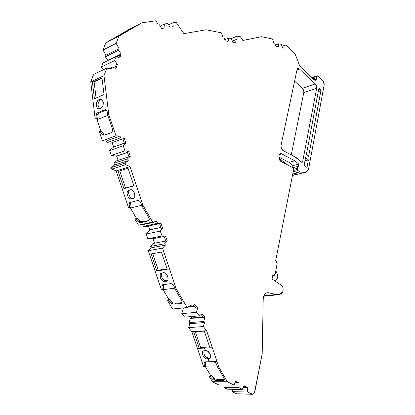 <?xml version="1.0" encoding="UTF-8"?>
<svg xmlns="http://www.w3.org/2000/svg" width="415" height="415" viewBox="0 0 415 415"><rect width="100%" height="100%" fill="white"/><g stroke="black" fill="none" stroke-linecap="round" stroke-linejoin="round"><path stroke-width="0.62" d="M279.316 154.536L281.759 153.872C278.289 151.817 277.77 160.066 281.282 161.7L292.767 167.696L281.282 161.7C278.6 159.137 278.143 156.533 279.912 153.892L281.759 153.872L279.316 154.536L281.759 153.872L280.706 153.617L279.772 153.996L278.901 155.609L279.124 158.774L280.26 160.859L292.767 167.696L293.535 170.041L275.638 260.89L276.333 261.367L277.158 263.867L275.14 274.201L274.341 275.269L272.92 274.689L272.058 279.056L272.92 274.689L273.625 275.155L272.92 274.689L272.058 279.056L281.412 285.235C282.765 286.371 283.315 288.041 283.061 290.246L282.755 291.875L279.025 294.65L276.286 294.526L278.092 294.769L279.824 294.396L281.406 293.415L282.755 291.875L283.139 288.856L282.848 287.336L281.412 285.235L272.058 279.056L281.412 285.235C282.765 286.371 283.315 288.041 283.061 290.246L282.755 291.875C281.002 294.349 278.844 295.226 276.291 294.505L263.893 295.817L276.286 294.526L268.386 292.757L276.286 294.526L263.893 295.817M164.117 236.462L152.938 238.713L164.107 236.431L152.803 238.708L147.828 238.853L162.042 235.969L165.46 235.886L167.214 240.778L152.969 243.548L150.557 246.437L152.969 243.548L167.214 240.778L164.817 243.714L150.557 246.437L152.969 243.548L165.761 241.058L164.013 236.177L165.46 235.886L164.013 236.177L165.761 241.058L167.214 240.778L164.817 243.714L165.341 245.177L151.07 247.874L150.557 246.437L164.817 243.714L165.341 245.177L162.545 248.103L148.264 250.753L151.07 247.874L150.557 246.437L164.817 243.714L165.341 245.177L151.07 247.874L150.557 246.437M127.467 152.487L116.724 156.097L127.467 152.487L116.724 156.097L111.277 155.495L124.962 150.847L128.614 151.273L130.31 156.32L116.579 160.833L113.907 163.318L116.579 160.833L128.909 156.777L130.31 156.32L127.644 158.831L113.907 163.318L116.579 160.833L128.909 156.777L127.218 151.745L128.614 151.273L127.218 151.745L128.909 156.777L130.31 156.32L127.644 158.831L128.245 160.626L114.499 165.071L113.907 163.318L127.644 158.831L128.245 160.626L125.107 163.105L111.36 167.525L114.499 165.071L113.907 163.318L127.644 158.831L128.245 160.626L114.499 165.071L113.907 163.318M127.447 152.424L116.579 156.076L118.145 160.32L116.579 156.076L127.447 152.424L116.579 156.076L111.277 155.495L124.962 150.847L128.614 151.273L130.31 156.32L127.644 158.831M312.163 77.968L316.961 76.287L312.163 77.968L316.961 76.287L315.877 80.105L314.041 79.758L300.517 66.908L299.376 65.103L295.516 54.925L294.36 53.104L286.293 45.36L285.105 45.116L281.941 46.387L285.105 45.116L284.913 48.171L282.418 47.673L281.173 44.312L278.662 43.798L275.436 45.105L278.662 43.798L278.455 46.879L275.908 46.371L274.647 42.973L273.734 42.787L272.505 39.01L261.517 36.702L242.853 40.468L240.384 36.712L237.178 36.058L231.285 38.631L237.178 36.058L237.048 39.773L236.026 39.57L232.374 41.152L236.026 39.57L235.72 42.864L232.805 42.299L231.435 38.662L228.504 38.081L224.78 39.716L228.504 38.081L228.177 41.407L225.2 40.836L223.81 37.153L222.746 36.94L221.403 32.847L206.25 29.766L183.918 33.631L176.053 22.218L172.863 22.711L173.195 26.633L170.005 27.146L167.821 23.484L164.599 23.982L164.931 27.955L161.658 28.479L159.427 24.776L158.255 24.957L155.988 20.75L141.738 22.846L118.84 36.23L116.148 43.383L119.095 48.674L118.483 50.324L121.222 53.981L108.035 60.383L119.878 54.635L118.789 57.592L119.878 54.635L121.222 53.981L119.759 57.95L116.143 56.622L114.649 60.637L101.442 66.981L102.951 63.023L116.143 56.622L114.649 60.637L101.442 66.981L102.951 63.023L116.143 56.622L114.649 60.637L117.419 64.304L116.07 64.942L114.945 67.998L116.07 64.942L117.419 64.304L115.93 68.35L112.263 67.054L109.301 68.449L112.263 67.054L111.63 68.755L106.831 68.127L93.614 74.399L90.74 81.859L92.301 81.133L94.418 98.754L104.015 94.568L101.831 76.697L103.983 75.696L108.746 114.421L115.941 135.824L119.977 136.011L120.583 137.811L124.261 138.299L110.639 143.18L122.871 138.797L124.562 143.834L125.953 143.346L123.265 145.805L124.962 150.847L128.614 151.273L127.218 151.745L128.909 156.777M193.753 305.238L196.113 308.215L193.753 305.238L196.113 308.215L197.602 308.07L196.461 312.303L199.299 315.872L184.608 317.138L181.796 313.647L184.608 317.138L181.796 313.647L196.461 312.303L199.299 315.872L184.608 317.138L199.299 315.872L202.058 313.688L204.875 317.247L203.765 321.485L189.043 322.637L190.174 318.476L203.376 317.371L190.174 318.476L189.043 322.637L190.174 318.476L204.875 317.247L203.765 321.485L204.605 322.543L189.873 323.674L189.043 322.637L203.765 321.485L204.605 322.543L203.309 326.564L188.555 327.622L189.873 323.674L189.043 322.637L203.765 321.485L204.605 322.543L189.873 323.674L189.043 322.637M164.107 236.431L152.803 238.708L154.562 243.237L152.938 238.713L147.828 238.853L162.042 235.969L165.46 235.886L167.214 240.778L164.817 243.714M152.803 238.708L147.828 238.853L146.106 234.055L160.289 231.072L162.042 235.969L165.46 235.886L164.013 236.177L165.761 241.058M116.579 156.076L111.277 155.495L109.612 150.557L123.265 145.805L124.962 150.847L111.277 155.495L109.612 150.557L123.265 145.805L124.962 150.847M162.981 289.385L168.936 299.557L167.453 300.403L172.557 309.014L187.191 307.567L190.921 305.336L191.943 306.623L188.14 307.001L191.943 306.623L194.754 304.47L197.602 308.07L196.113 308.215L197.602 308.07L196.461 312.303L181.796 313.647L183.394 307.94L181.796 313.647L196.461 312.303L199.299 315.872L202.058 313.688L204.875 317.247L203.765 321.485M187.886 307.152L194.728 306.472M147.828 238.853L146.106 234.055L160.289 231.072L162.042 235.969L147.828 238.853L146.106 234.055L149.644 229.92L160.906 227.498L149.737 229.801L160.875 227.404M143.372 226.45L142.755 224.738L156.88 221.569L157.508 223.312L143.372 226.45L142.755 224.738L143.372 226.45L157.508 223.312L160.953 223.286L162.711 228.188L161.264 228.499L159.516 223.602L146.806 226.408L143.372 226.45L146.806 226.408L143.372 226.45L157.508 223.312L160.953 223.286L146.806 226.408L159.516 223.602L161.264 228.499L162.711 228.188L160.289 231.072L162.042 235.969M111.277 155.495L109.612 150.557L113.534 147.019L124.355 143.216L113.637 146.92L124.339 143.159M115.054 67.702L114.644 67.894M114.649 60.637L117.419 64.304L114.649 60.637L101.442 66.981L103.527 69.699L101.442 66.981L102.951 63.023L116.143 56.622L119.759 57.95L116.143 56.622M281.941 46.387L285.105 45.116L286.293 45.36L294.36 53.104L295.516 54.925L299.376 65.103L300.517 66.908L299.376 65.103L295.516 54.925L294.36 53.104L286.293 45.36L285.105 45.116L284.913 48.171L282.418 47.673L281.173 44.312L278.662 43.798L278.455 46.879L275.908 46.371L274.647 42.973L273.734 42.787L272.505 39.01L261.517 36.702L242.853 40.468L240.384 36.712L237.178 36.058L237.048 39.773L236.026 39.57L235.72 42.864L232.805 42.299L231.435 38.662L228.504 38.081L228.177 41.407L225.2 40.836L223.81 37.153L222.746 36.94L221.403 32.847L206.25 29.766L183.918 33.631L176.053 22.218L172.863 22.711L168.609 24.812L172.863 22.711L173.195 26.633L170.005 27.146L167.821 23.484L164.599 23.982L160.252 26.145L164.599 23.982L164.931 27.955L161.658 28.479L159.427 24.776L158.255 24.957L155.988 20.75L141.738 22.846L118.84 36.23L116.148 43.383L119.095 48.674L118.483 50.324L121.222 53.981L119.759 57.95L121.222 53.981L108.035 60.383L105.322 56.814L118.483 50.324L121.222 53.981M235.476 382.033L237.51 383.081L235.476 382.033L237.51 383.081L239.045 383.087L239.123 387.719L242.35 389.363L227.254 389.197L224.038 387.584L227.254 389.197L224.038 387.584L239.123 387.719L242.35 389.363L227.254 389.197L242.35 389.363L244.108 385.696L247.304 387.34L247.402 391.936L232.301 391.724L232.26 389.249M190.884 316.598L191.958 317.937L190.884 316.598L191.958 317.937L203.08 316.998L191.958 317.937L191.849 318.336L191.958 317.937L203.08 316.998M192.005 306.576L194.609 306.317M130.673 203.433L131.078 207.308L128.676 208.034L129.501 207.827L129.091 203.941L129.501 207.827L131.078 207.308L130.673 203.433L129.091 203.941L129.542 202.624L137.645 200.507L129.542 202.624L129.096 203.085L129.501 207.827L131.078 207.308L130.673 203.433L129.091 203.941L130.673 203.433L129.091 203.941L130.673 203.433L130.715 202.318L130.632 203.324L129.091 203.941L129.542 202.624L137.645 200.507C139.087 200.352 140.213 201.27 141.033 203.257L139.575 201.068L137.822 200.471C139.207 200.45 140.28 201.379 141.033 203.257L141.857 205.705L142.999 205.415L152.632 221.999L156.88 221.569L142.755 224.738L138.511 225.179L152.632 221.999L156.88 221.569L157.508 223.312L160.953 223.286L162.711 228.188L160.289 231.072L146.106 234.055L149.737 229.801L148.394 226.061L149.644 229.92L160.906 227.498M106.977 142.724L106.38 140.965L119.977 136.011L120.583 137.811L106.977 142.724L106.38 140.965L106.977 142.724L120.583 137.811L124.261 138.299L125.953 143.346L124.562 143.834L122.871 138.797L110.639 143.18L106.977 142.724L110.639 143.18L106.977 142.724L120.583 137.811L124.261 138.299L125.953 143.346L123.265 145.805L109.612 150.557L113.637 146.92L112.19 142.625L113.534 147.019L124.355 143.216M119.53 55.584L116.838 56.876L119.536 55.574M204.605 322.543L203.309 326.564L206.629 330.724L191.855 331.694L188.555 327.622L189.873 323.674L204.605 322.543L203.309 326.564L206.629 330.724L216.946 361.548L209.098 361.745L213.305 361.641C214.835 361.797 215.997 362.84 216.796 364.769L215.328 362.528L213.305 361.641C214.835 361.797 215.997 362.84 216.796 364.769L217.579 367.104L218.798 367.083L227.425 381.759L233.972 385.094L218.892 385.006L212.361 381.738L227.425 381.759L233.972 385.094L218.892 385.006L212.361 381.738L218.892 385.006L233.972 385.094L235.782 381.411L239.045 383.087L237.51 383.081L239.045 383.087L239.123 387.719L224.038 387.584L224.007 385.037L224.038 387.584L239.123 387.719L242.35 389.363L244.108 385.696L247.304 387.34L247.402 391.936L251.526 394.037L236.42 393.788L232.301 391.724L247.402 391.936L251.526 394.037L237.401 393.991M243.704 386.541L244.248 386.541M243.813 386.318L245.773 387.325L243.813 386.318L245.773 387.325L243.335 387.309L247.304 387.34L247.402 391.936L232.301 391.724L236.42 393.788L232.301 391.724M209.098 361.745L204.637 361.854L204.149 362.171L204.113 362.928L205.472 362.103L204.113 362.933L204.637 361.854L201.996 361.921L209.098 361.745L208.169 358.98L207.126 359.006C203.423 359.302 200.357 351.287 204.014 350.753L205.389 350.675L204.528 348.102L197.462 348.408L201.996 361.921L209.098 361.745L208.169 358.98L205.882 358.752L204.517 357.86L202.629 354.97L202.556 352.013L203.303 351.054L205.835 350.654C209.549 350.286 212.656 358.41 208.999 358.923L207.126 359.006C203.189 359.302 200.3 350.696 204.346 350.717L205.835 350.654C209.798 350.291 212.734 359.058 208.621 358.965L208.169 358.98L209.098 361.745L216.946 361.548L218.798 367.083L227.425 381.759L233.972 385.094L235.782 381.411L239.045 383.087L239.123 387.719M316.432 79.026L314.352 79.747L316.432 79.026L317.117 75.888L318.144 75.935L323.467 81.247L323.99 82.409L324.203 84.707L308.874 167.499L307.359 171.042L306.14 172.069L304.709 172.505L306.192 172.043C307.551 171.224 308.444 169.709 308.874 167.499L324.203 84.707L322.813 80.417L318.144 75.935L317.242 75.779L316.432 79.026C316.023 80.453 315.224 80.697 314.041 79.758L315.53 80.292L316.432 79.026L314.352 79.747L314.643 78.274L313.06 78.824M278.797 156.995L289.022 162.348L278.797 156.995L289.022 162.348L292.974 165.59L292.585 167.572L292.974 165.59L298.836 164.101L298.323 166.731L297.908 166.389L292.757 167.686L297.908 166.389L297.534 168.298L293.555 169.294L297.534 168.298L297.534 169.413L293.457 170.43M275.762 271.052L276.629 272.183L275.762 271.052L276.629 272.183L277.822 275.793L277.604 277.972L275.155 281.105L277.604 277.972L277.957 276.992L277.822 275.793L277.604 277.972L275.155 281.105M205.026 366.072L217.18 365.921L205.052 366.155L210.607 375.518L211.494 375.513L214.073 378.361L215.058 378.947L217.719 379.492L224.308 379.481L217.719 379.492L216.376 380.488L213.709 379.943L215.058 378.947L217.719 379.492L216.376 380.488L223.011 380.488L224.302 379.518L223.363 380.456L224.302 379.518M204.637 361.854L204.113 362.928L205.472 362.103L204.113 362.933L205.404 361.833L205.762 365.62L204.403 366.455L203.521 366.471L191.855 331.694L188.555 327.622L189.873 323.674M204.403 366.455L204.113 362.933L204.403 366.455L205.762 365.62L205.472 362.103L204.113 362.933L204.403 366.455L203.521 366.471L204.403 366.455L205.762 365.62L205.472 362.103M206.924 357.689L208.454 358.078C204.803 356.905 203.34 354.462 204.076 350.742C203.34 354.462 204.803 356.905 208.454 358.078L207.126 359.006L208.454 358.078L209.949 358.036L208.621 358.965L209.207 358.866L210.436 357.683L210.581 355.52L210.037 353.891L207.811 351.287L205.389 350.675L204.528 348.102L199.216 348.33L193.675 331.813L204.305 331.118L209.912 347.869L199.216 348.33L193.675 331.813L204.305 331.118L209.912 347.869L204.528 348.102L205.389 350.675M164.708 280.462L167.499 280.535L164.745 281.5C160.958 282.231 157.954 273.402 161.845 272.961L163.313 272.738C167.105 271.944 170.166 280.856 166.254 281.292L167.411 280.644L164.745 281.5C160.937 282.231 157.949 273.345 161.876 272.956L163.313 272.738C167.146 271.944 170.176 280.965 166.192 281.303L164.745 281.5L167.499 280.535M163.313 284.669L163.754 289.027L161.409 289.826L148.264 250.753L151.07 247.874L165.341 245.177L162.545 248.103L148.264 250.753L151.07 247.874M174.757 288.166L163.074 289.654L174.757 288.166L163.074 289.654L168.936 299.557L169.792 299.464L172.438 302.385L173.423 302.94L176.033 303.272L182.112 302.628L176.033 303.272L174.559 304.128L171.945 303.79L173.423 302.94L176.033 303.272L174.559 304.128L180.997 303.453L181.749 303.158L182.169 302.426L180.997 303.453L181.998 302.862M152.746 253.632L158.312 270.191L152.746 253.632L158.312 270.191L167.038 268.837L158.312 270.191L156.849 270.948L151.122 253.928L161.409 252.071L167.209 269.345L156.849 270.948L151.122 253.928L161.409 252.071L167.209 269.345L156.849 270.948L151.122 253.928L161.409 252.071L167.209 269.345L156.849 270.948L158.312 270.191L167.038 268.837M119.712 170.871L125.501 188.073L119.712 170.871L125.501 188.073L133.895 185.687L123.945 188.659L118.125 171.364L128.043 168.267L133.941 185.821L123.945 188.659L118.125 171.364L128.043 168.267L133.941 185.821L123.945 188.659L118.125 171.364L128.043 168.267L133.941 185.821L123.945 188.659L133.895 185.687M128.245 160.626L125.107 163.105L125.641 164.693L111.884 169.076L111.36 167.525L114.499 165.071L128.245 160.626L125.107 163.105L111.36 167.525L114.499 165.071M130.637 202.468L130.575 202.883M130.274 207.573L130.435 208.055L130.274 207.573L130.435 208.055L141.691 205.207L130.435 208.055L136.483 218.373L137.308 218.176L139.985 221.133L140.96 221.641L143.206 221.797L148.964 220.49L141.65 222.476L139.393 222.321L140.96 221.641L139.393 222.321L138.418 221.807L139.985 221.133L140.96 221.641L139.985 221.133L137.308 218.176L139.985 221.133L138.418 221.807L139.985 221.133M131.856 198.178L132.131 198.271M131.524 198.946L133.931 198.121L131.524 198.946C127.862 199.682 125.195 191.014 128.842 190.215L127.877 190.817L127.218 192.057L127.068 193.701L128.136 196.886L129.278 198.178L130.585 198.878L133.578 198.36M101.691 99.413L99.346 100.746M101.966 77.812L94.319 81.356L101.966 77.812L94.319 81.356L94.117 81.885L102.017 78.233L94.117 81.885L96.067 98.033M106.053 109.897L105.26 109.685C106.359 109.768 107.054 110.655 107.34 112.346L106.401 110.167L105.571 109.705L104.741 109.793L106.053 109.897L104.741 109.793L96.96 113.005L98.713 113.134L106.25 110.032L98.713 113.134L98.059 114.592L97.738 118.815L96.949 119.136L97.011 119.681L107.807 115.339L97.011 119.681L100.886 131.187L97.011 119.681L107.807 115.339M98.225 113.679L98.059 114.592L96.311 114.467L96.96 113.005L98.713 113.134L98.059 114.592L96.311 114.467L95.974 118.586L97.738 118.815L96.949 119.136L97.011 119.681L100.886 131.187M105.322 56.814L105.939 55.19L105.322 56.814L108.035 60.383L105.322 56.814L118.483 50.324L105.322 56.814L105.939 55.19L119.095 48.674L118.483 50.324M119.095 48.674L105.939 55.19L103.024 50.008L105.747 42.953L128.131 29.906L141.738 22.846L118.84 36.23L116.148 43.383L119.095 48.674L105.939 55.19L103.024 50.008L116.148 43.383L103.024 50.008L105.747 42.953L128.987 29.652M293.198 171.758L298.012 170.565L293.198 171.758L298.012 170.565L297.534 169.413L298.012 170.565L299.708 171.955L293.83 173.397L293.006 172.723M289.992 166.223L291.491 167.001M287.19 164.771L278.932 158.048M195.283 331.71L200.554 347.428L195.283 331.71L200.554 347.428L209.632 347.028L200.554 347.428L199.216 348.33L197.462 348.408L191.855 331.694L188.555 327.622L203.309 326.564L188.555 327.622M318.808 88.8L319.519 88.561L318.808 88.8L319.519 88.561L320.463 89.453L318.564 90.086L320.463 89.453L320.883 90.75L318.279 91.616L320.883 90.75L308.713 155.833L308.464 156.253L307.946 156.175L306.939 155.319L306.493 153.949L318.808 88.794L319.519 88.561L320.463 89.453L318.564 90.086M296.315 157.944L297.021 157.664L297.415 157.876L296.326 157.954L297.794 158.188L297.628 159.033M106.38 140.965L102.355 140.804L115.941 135.824L119.977 136.011L106.38 140.965L102.355 140.804L115.941 135.824L119.977 136.011L106.38 140.965L102.355 140.804L99.201 131.446L101.805 131.233L103.823 134.559L104.596 135.077M201.073 314.466L203.376 317.371L201.073 314.466L203.376 317.371L204.875 317.247L202.058 313.688L199.299 315.872M182.123 301.383L182.169 302.426L181.656 300.294L182.123 301.383M163.36 285.198L161.907 285.987L162.395 284.794L170.788 283.663L162.395 284.794L161.85 285.567L162.265 289.717L163.754 289.027L163.396 285.307L161.907 285.987L162.265 289.717L163.754 289.027L163.36 285.198L161.907 285.992L163.36 285.198L163.318 284.669L163.36 285.198L161.907 285.987L162.374 284.794L170.788 283.663C172.277 283.673 173.429 284.664 174.243 286.635L172.775 284.405L170.788 283.663C172.277 283.673 173.429 284.664 174.243 286.635L175.047 289.032L181.656 300.294C182.543 302.084 182.325 303.132 180.997 303.453L174.559 304.128L171.945 303.79L170.959 303.235L172.438 302.385L173.423 302.94L176.033 303.272L182.112 302.628M165.341 245.177L162.545 248.103L176.23 288.887L175.047 289.032L181.656 300.294L175.047 289.032L174.243 286.635L175.047 289.032L176.23 288.887L187.191 307.567L172.557 309.014L167.453 300.403L169.792 299.464L172.438 302.385L173.423 302.94L171.945 303.79L170.959 303.235L172.438 302.385L169.792 299.464L167.453 300.403L169.792 299.464L167.453 300.403L168.308 300.304L170.959 303.235L172.438 302.385M166.202 280.716C163.292 281.292 159.977 275.264 162.073 272.925C159.977 275.264 163.292 281.292 166.202 280.716L164.745 281.5L163.531 281.354L162.192 280.55L160.299 277.666L160.164 274.523L160.864 273.423L163.313 272.738L164.532 272.873L165.886 273.672L167.053 275.031L168.117 278.195L167.925 279.746L167.209 280.846L166.192 281.303L167.411 280.644M148.964 220.49L143.211 221.797L141.94 222.419L148.16 221.003L148.876 220.598L149.26 219.748L148.16 221.003L148.669 220.78M149.172 218.601L149.26 219.748L148.684 217.444L149.172 218.601M125.107 163.105L125.641 164.693L129.968 166.617L116.19 170.944L111.884 169.076L111.36 167.525L125.107 163.105L125.641 164.693L129.968 166.617L142.999 205.415L141.857 205.705L148.684 217.444L141.857 205.705L141.033 203.257L141.857 205.705L148.684 217.444C149.607 219.328 149.431 220.515 148.16 221.003L141.94 222.419L139.393 222.321L138.418 221.807L135.736 218.85L137.308 218.176L134.906 219.042L137.308 218.176L134.906 219.042L135.736 218.85L138.418 221.807L135.736 218.85L137.308 218.176M129.501 207.827L128.676 208.034L116.19 170.944L111.884 169.076L125.641 164.693L111.884 169.076L111.36 167.525M130.232 189.826L130.502 189.769C134.19 189.027 136.841 197.789 133.158 198.526L134.133 197.934L134.808 196.694L134.631 193.374L132.733 190.526L131.41 189.831L128.842 190.215L130.232 189.826C133.926 188.566 137.007 197.732 133.158 198.526L131.763 198.899C128.095 200.087 125.055 191.061 128.842 190.215L130.232 189.826M133.931 198.121L133.308 198.287C130.118 199.345 126.834 191.969 129.703 189.977C126.954 191.891 129.874 198.982 133.075 198.334L131.763 198.899L133.158 198.526M104.741 109.793L96.96 113.005L104.741 109.793C106.079 109.461 106.946 110.312 107.34 112.346L107.651 114.862L112.185 128.354L112.372 131.073L111.163 132.675L104.004 135.14L102.023 134.476L103.823 134.559L101.805 131.233L103.823 134.559L102.023 134.476L103.823 134.559M114.945 67.998L116.07 64.942L117.419 64.304L115.93 68.35L112.263 67.054L111.63 68.755L106.831 68.127L103.983 75.696L108.746 114.421L107.651 114.862L112.185 128.354C112.756 130.538 112.413 131.98 111.163 132.675L105.187 134.911L102.847 135.01L105.187 134.911L111.163 132.675L112.372 131.073L112.185 128.354L107.651 114.862L107.34 112.346L107.651 114.862L108.746 114.421L115.941 135.824L102.355 140.804L99.201 131.446L101.805 131.233L99.999 131.14L102.023 134.476L102.847 135.01L104.544 135.088M99.916 99.258L100.627 99.102C103.885 98.765 104.232 107.096 101.006 108.201L98.988 108.906C95.751 109.228 95.388 100.985 98.583 99.833L99.916 99.258C103.506 97.478 104.658 106.894 101.006 108.201L99.667 108.756C96.104 110.452 94.988 101.172 98.583 99.833L99.916 99.258L101.67 99.418L99.916 99.258L100.99 99.128L102.069 99.714L103.283 102.526L102.842 106.053L102.002 107.454L101.006 108.201L98.599 108.875L97.53 108.279L96.731 107.029L96.337 103.76L97.598 100.591L99.916 99.258L101.67 99.418L100.337 99.994L98.583 99.833L100.337 99.994C97.572 102.692 97.359 105.607 99.693 108.746C97.359 105.607 97.572 102.692 100.337 99.994L98.583 99.833M94.117 81.885L94.319 81.356L92.301 81.133L94.319 81.356L94.117 81.885L102.017 78.233M95.974 118.586L95.18 118.908L95.974 118.586L97.738 118.815L98.075 114.706L96.311 114.473L95.974 118.586L97.738 118.815L98.059 114.592L96.311 114.467L95.974 118.586L95.18 118.908L96.949 119.136L97.011 119.681M97.738 118.815L96.949 119.136L95.18 118.908L90.74 81.859L103.983 75.696L108.746 114.421L115.941 135.824M116.708 37.324L107.293 42.159L118.151 35.825L127.566 30.98L116.708 37.324L107.293 42.159L118.151 35.825L127.566 30.98L118.84 36.23L107.293 42.159L118.151 35.825L127.566 30.98L118.84 36.23M130.134 29.185L122.404 33.47L130.211 29.325M118.425 36.318L118.151 35.825M314.617 78.803L314.643 78.274M308.423 159.879L307.001 167.504L304.143 165.129L305.585 157.493L308.423 159.879L304.968 160.766L308.423 159.879L307.001 167.504L304.143 165.129L305.585 157.493L308.423 159.879L307.001 167.504L304.143 165.129L305.585 157.493L308.423 159.879L304.968 160.766M292.508 175.255L297.773 173.973L293.83 173.397L297.773 173.973L292.508 175.255L297.773 173.973L293.83 173.397L299.708 171.955L293.83 173.397M272.805 275.259L274.554 275.202L275.14 274.201L273.625 275.155M276.629 272.183L277.822 275.793L276.629 272.183M247.402 391.936L252.548 394.24L253.612 393.778L254.457 392.689L262.197 353.751L254.929 391.278C254.457 393.254 253.544 394.24 252.19 394.24L238.054 393.814M224.256 378.75L224.261 379.684L223.835 377.738L224.256 378.75M203.309 326.564L206.629 330.724L218.798 367.083L217.579 367.104L223.835 377.738L217.579 367.104L216.796 364.769L217.579 367.104L223.835 377.738C224.66 379.414 224.385 380.332 223.011 380.488L216.376 380.488L213.709 379.943L212.724 379.357L214.073 378.361L215.058 378.947L217.719 379.492L224.308 379.481M217.18 365.921L205.052 366.155L210.607 375.518L209.253 376.504L212.361 381.738L227.425 381.759L212.361 381.738L209.253 376.504L210.14 376.498L211.494 375.513L214.073 378.361L215.058 378.947L213.709 379.943L212.724 379.357L214.073 378.361L211.494 375.513L210.607 375.518L209.253 376.504L210.14 376.498L211.494 375.513L210.607 375.518L209.253 376.504L210.14 376.498L212.724 379.357L214.073 378.361M209.632 347.028L200.554 347.428L199.216 348.33L197.462 348.408L201.996 361.921M207.126 359.006L208.454 358.078L210.26 358.005M208.454 358.078L209.949 358.036L208.169 358.98M307.821 156.066L308.713 155.833L307.946 156.175L306.939 155.319L306.493 153.949L318.808 88.794L319.519 88.561L319.078 88.411L318.808 88.794L306.493 153.949L306.939 155.319L307.946 156.175L308.423 156.289L308.713 155.833L307.821 156.066L308.713 155.833L320.883 90.75L320.463 89.453L320.883 90.75L318.279 91.616M297.415 157.876L297.794 158.188L297.415 157.876M301.14 161.959L302.68 161.56L301.14 161.959L302.68 161.56L302.25 162.296L301.373 162.151L302.182 162.332L302.68 161.56L316.671 88.286L303.785 92.623L303.842 91.57M303.189 89.391L302.395 88.338L315.26 83.934L299.531 69.046L296.948 69.99L299.531 69.046L297.97 68.47L297 69.746L297.519 68.724L299.531 69.046L296.948 69.99M142.755 224.738L138.511 225.179L152.632 221.999L156.88 221.569L142.755 224.738L138.511 225.179L134.906 219.042L135.736 218.85M141.691 205.207L130.435 208.055L136.483 218.373L134.906 219.042L138.511 225.179L152.632 221.999L142.999 205.415L152.632 221.999M237.39 393.991L236.42 393.788M291.247 154.94L303.785 92.623C303.977 90.989 303.51 89.557 302.395 88.338L294.598 81.122L302.395 88.338L315.26 83.934C316.38 85.179 316.853 86.626 316.671 88.286L303.785 92.623C303.977 90.989 303.51 89.557 302.395 88.338L294.598 81.122M206.629 330.724L191.855 331.694L206.629 330.724L212.335 347.765L209.912 347.869L204.305 331.118L193.675 331.813L199.216 348.33L200.554 347.428M168.308 300.304L170.959 303.235L168.308 300.304L169.792 299.464M163.396 285.307L161.907 285.992L162.265 289.717L161.409 289.826L148.264 250.753L162.545 248.103L176.23 288.887L187.191 307.567L190.921 305.336L191.943 306.623L194.754 304.47L197.602 308.07L196.461 312.303M160.953 223.286L159.516 223.602L160.953 223.286L162.711 228.188L160.289 231.072M125.641 164.693L129.968 166.617L116.19 170.944L128.676 208.034L116.19 170.944L111.884 169.076M124.261 138.299L122.871 138.797L124.261 138.299L125.953 143.346L123.265 145.805M99.999 131.14L102.023 134.476L99.999 131.14L99.201 131.446L102.355 140.804M94.319 81.356L92.301 81.133L94.418 98.754L104.015 94.568L101.831 76.697L103.983 75.696L106.831 68.127L93.614 74.399L90.74 81.859L93.614 74.399L106.831 68.127L103.983 75.696M96.96 113.005L96.311 114.467L96.96 113.005L98.713 113.134L106.25 110.032M96.949 119.136L95.18 118.908L90.74 81.859L101.831 76.697L104.015 94.568L94.418 98.754L92.301 81.133L101.831 76.697M105.939 55.19L103.024 50.008L105.747 42.953L128.899 29.507M140.675 23.396L141.738 22.846L140.675 23.396M316.961 76.287L318.144 75.935L322.813 80.417L324.203 84.707L308.874 167.499C308.241 170.544 306.851 172.215 304.709 172.505L292.461 175.483L304.709 172.505L299.708 171.955L304.709 172.505L292.461 175.483M292.585 167.572L292.974 165.59L289.022 162.348L294.878 160.828L298.836 164.101L298.323 166.731L297.908 166.389L297.534 169.413L297.534 168.298L293.555 169.294M289.022 162.348L294.878 160.828L281.759 153.872L294.878 160.828L289.022 162.348L292.974 165.59L298.836 164.101L298.323 166.731L297.908 166.389L297.534 168.298M264.64 296.113L263.733 296.248M266.311 292.98L268.386 292.757L266.456 292.917L264.791 294.235L263.644 296.518L263.203 299.423C263.416 295.75 264.656 293.53 266.923 292.762L268.386 292.757L276.286 294.526M251.526 394.037C253.16 394.592 254.296 393.674 254.929 391.278L262.197 353.751L263.203 299.423C263.608 294.754 265.335 292.534 268.386 292.757M243.335 387.309L247.304 387.34L244.108 385.696L242.35 389.363M210.14 376.498L212.724 379.357L210.14 376.498L211.494 375.513M209.912 347.869L204.528 348.102M302.68 161.56L316.671 88.286L302.68 161.56L301.373 162.151L295.33 157.124L301.373 162.151L295.33 157.124L282.983 150.51C281.437 149.374 280.784 147.699 281.012 145.483L297 69.746L281.012 145.483L281.323 148.409L282.983 150.51C281.437 149.374 280.784 147.699 281.012 145.483L297 69.746C297.456 68.304 298.302 68.07 299.531 69.046L315.26 83.934C316.38 85.179 316.853 86.626 316.671 88.286L316.463 85.952L315.26 83.934L299.531 69.046M116.19 170.944L129.968 166.617L142.999 205.415L141.857 205.705M314.041 79.758L300.517 66.908L314.041 79.758M298.012 170.565L299.708 171.955L298.012 170.565L297.534 169.413M281.759 153.872L294.878 160.828L298.836 164.101L292.974 165.59M292.767 167.696L293.431 168.739L293.535 170.041L275.638 260.89L276.738 261.782L277.199 263.183L275.14 274.201L277.158 263.867L276.333 261.367L275.638 260.89L293.535 170.041L292.767 167.696L297.908 166.389M262.197 353.751L263.203 299.423L262.197 353.751M232.374 41.152L236.026 39.57L235.72 42.864L232.805 42.299L231.435 38.662L228.504 38.081L224.78 39.716M116.724 156.097L118.145 160.32M181.796 313.647L183.394 307.94M146.106 234.055L149.644 229.92M159.516 223.602L161.264 228.499L162.711 228.188M109.612 150.557L113.534 147.019M122.871 138.797L124.562 143.834L125.953 143.346M103.527 69.699L101.442 66.981M160.252 26.145L164.599 23.982L164.931 27.955L161.658 28.479L159.427 24.776L158.255 24.957L155.988 20.75L141.738 22.846M168.609 24.812L172.863 22.711L173.195 26.633L170.005 27.146L167.821 23.484L164.599 23.982M228.504 38.081L228.177 41.407L225.2 40.836L223.81 37.153L222.746 36.94L221.403 32.847L206.25 29.766L183.918 33.631L176.053 22.218L172.863 22.711M231.285 38.631L237.178 36.058L237.048 39.773L236.026 39.57M275.436 45.105L278.662 43.798L278.455 46.879L275.908 46.371L274.647 42.973L273.734 42.787L272.505 39.01L261.517 36.702L242.853 40.468L240.384 36.712L237.178 36.058M285.105 45.116L284.913 48.171L282.418 47.673L281.173 44.312L278.662 43.798M152.938 238.713L154.562 243.237M191.958 317.937L191.849 318.336M148.394 226.061L149.737 229.801M112.19 142.625L113.637 146.92M224.038 387.584L224.007 385.037M203.376 317.371L204.875 317.247M188.14 307.001L191.943 306.623L194.754 304.47L197.602 308.07M117.419 64.304L115.93 68.35L112.263 67.054L109.301 68.449M245.773 387.325L247.304 387.34M167.453 300.403L172.557 309.014L187.191 307.567L190.921 305.336L191.943 306.623M156.88 221.569L157.508 223.312M119.977 136.011L120.583 137.811M101.67 99.418L100.337 99.994M112.263 67.054L111.63 68.755L106.831 68.127M208.621 358.965L210.275 358M319.519 88.561L320.463 89.453M205.052 366.155L210.607 375.518M163.074 289.654L168.936 299.557M130.435 208.055L136.483 218.373M176.033 303.272L174.559 304.128L171.945 303.79L173.423 302.94M174.559 304.128L180.997 303.453M171.945 303.79L170.959 303.235M166.192 281.303L164.745 281.5M162.265 289.717L161.409 289.826L148.264 250.753M158.312 270.191L156.849 270.948M143.502 221.74L141.94 222.419L139.393 222.321L140.96 221.641M141.94 222.419L148.16 221.003M139.393 222.321L138.418 221.807M125.501 188.073L123.945 188.659M133.308 198.287L131.763 198.899M102.847 135.01L102.023 134.476M98.059 114.592L96.311 114.467L98.075 114.706M118.789 57.592L119.878 54.635M103.024 50.008L116.148 43.383M233.972 385.094L235.782 381.411L239.045 383.087M217.719 379.492L216.376 380.488L213.709 379.943L215.058 378.947M216.376 380.488L223.011 380.488M213.709 379.943L212.724 379.357M212.361 381.738L209.253 376.504M197.462 348.408L191.855 331.694M138.511 225.179L134.906 219.042M95.18 118.908L90.74 81.859M316.671 88.286L303.785 92.623M302.395 88.338L315.26 83.934M175.047 289.032L176.23 288.887L187.191 307.567M162.545 248.103L176.23 288.887M165.46 235.886L167.214 240.778M129.968 166.617L142.999 205.415M128.614 151.273L130.31 156.32M107.651 114.862L108.746 114.421M105.747 42.953L107.293 42.159M304.709 172.505L299.708 171.955M294.878 160.828L298.836 164.101M217.579 367.104L218.798 367.083L227.425 381.759M213.305 361.641L216.946 361.548L218.798 367.083M212.335 347.765L216.946 361.548M320.883 90.75L308.713 155.833M296.17 157.825L296.533 157.731M181.946 302.95L181.111 303.432M167.38 280.685L166.254 281.292M143.211 221.797L141.65 222.476M101.037 99.138L100.627 99.097M105.555 109.705L105.26 109.679M317.231 75.758L311.831 77.652M272.759 275.498L274.113 275.327M252.185 394.24L237.084 393.985M224.214 379.818L223.363 380.456M210.249 358.046L208.999 358.923M301.907 162.384L302.25 162.301M315.877 80.105L315.213 80.334M277.858 294.769L264.604 296.139"/></g></svg>
